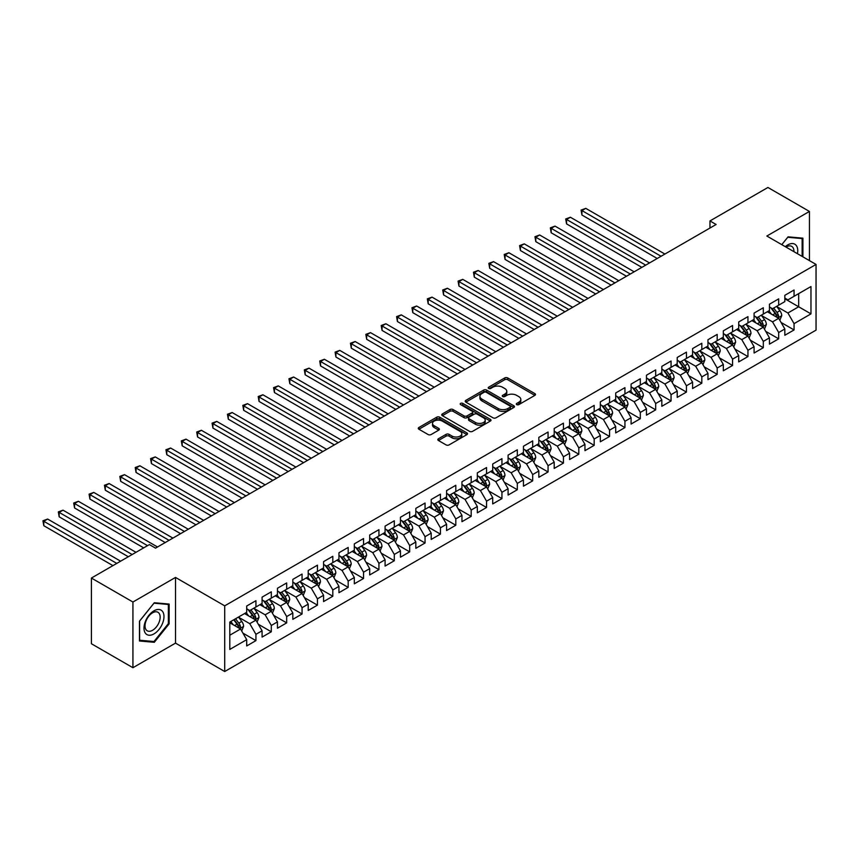 <?xml version="1.0" encoding="UTF-8"?>
<svg xmlns="http://www.w3.org/2000/svg" width="859" height="859" viewBox="0 0 859 859"><rect width="100%" height="100%" fill="white"/><g stroke="black" fill="none" stroke-linecap="round" stroke-linejoin="round"><path stroke-width="1.29" d="M516.731 404.621A1.493 0.859 0 0 0 518.847 404.621L534.889 395.365A2.137 1.235 0 0 0 535.511 394.496A2.137 1.235 0 0 0 534.889 393.626L507.723 377.939A2.137 1.235 0 0 0 504.705 377.939L488.664 387.194A1.493 0.859 0 0 0 488.223 387.806A1.493 0.859 0 0 0 488.664 388.418A1.493 0.859 0 0 0 490.779 388.418L492.851 387.226A6.829 3.941 0 0 1 502.515 387.226L504.781 388.526A6.829 3.941 0 0 1 506.778 391.317A6.829 3.941 0 0 1 504.781 394.109L502.698 395.301A1.493 0.859 0 0 0 502.268 395.913A1.493 0.859 0 0 0 502.698 396.525A1.493 0.859 0 0 0 504.813 396.525L506.885 395.323A6.829 3.941 0 0 1 516.549 395.323L518.815 396.633A6.829 3.941 0 0 1 520.812 399.424A6.829 3.941 0 0 1 518.815 402.205L516.731 403.408A1.493 0.859 0 0 0 516.302 404.02A1.493 0.859 0 0 0 516.731 404.621L516.731 403.408M438.444 438.756A2.137 1.235 0 0 0 437.822 439.636A2.137 1.235 0 0 0 438.444 440.506L446.068 444.898A2.137 1.235 0 0 0 449.085 444.898L466.899 434.622A2.137 1.235 0 0 0 467.521 433.752A2.137 1.235 0 0 0 466.899 432.882L439.733 417.195A2.137 1.235 0 0 0 436.716 417.195L418.902 427.481A2.137 1.235 0 0 0 418.279 428.351A2.137 1.235 0 0 0 418.902 429.221L428.104 434.536A2.137 1.235 0 0 0 431.132 434.536L438.745 430.134A2.137 1.235 0 0 0 439.378 429.264A2.137 1.235 0 0 0 438.745 428.394L434.182 425.753A5.712 3.296 0 0 1 432.507 423.423A5.712 3.296 0 0 1 436.039 420.384A5.712 3.296 0 0 1 442.256 421.093L460.145 431.422A5.712 3.296 0 0 1 461.809 433.752A5.712 3.296 0 0 1 458.287 436.791A5.712 3.296 0 0 1 452.07 436.082L449.085 434.364A2.137 1.235 0 0 0 446.068 434.364L438.444 438.756L438.444 440.506L446.068 436.136L446.068 434.364M132.93 602.019L132.93 667.711L175.515 643.123L175.515 577.431L132.93 602.019L91.408 578.053L149.38 544.585L155.533 548.139L716.105 224.489L709.964 220.935L709.964 228.043M175.515 577.431L224.714 605.842L816.05 264.432L816.05 330.124L224.714 671.523L224.714 605.842M809.436 260.621L809.436 211.443L766.851 236.032L816.05 264.432M809.436 211.443L767.925 187.477L709.964 220.935M493.002 417.807A2.137 1.235 0 0 0 496.019 417.807L513.832 407.52A2.137 1.235 0 0 0 514.455 406.651A2.137 1.235 0 0 0 513.832 405.781L486.666 390.093A2.137 1.235 0 0 0 483.649 390.093L465.836 400.38A2.137 1.235 0 0 0 465.213 401.25A2.137 1.235 0 0 0 465.836 402.119L493.002 417.807M461.229 404.943A1.493 0.859 0 0 1 462.743 405.158L462.743 403.386L490.36 419.332A2.137 1.235 0 0 1 490.994 420.201A2.137 1.235 0 0 1 490.36 421.071L472.557 431.358A2.137 1.235 0 0 1 469.54 431.358L442.374 415.67L442.374 413.931A2.137 1.235 0 0 0 441.751 414.8A2.137 1.235 0 0 0 442.374 415.67M442.374 413.931L449.998 409.528A2.137 1.235 0 0 1 453.015 409.528L464.032 415.885A2.137 1.235 0 0 0 467.049 415.885L472.106 412.964A2.137 1.235 0 0 0 472.729 412.095A2.137 1.235 0 0 0 472.106 411.225L460.628 404.6A1.493 0.859 0 0 1 460.199 403.998A1.493 0.859 0 0 1 461.122 403.193A1.493 0.859 0 0 1 462.743 403.386M784.836 298.792L798.677 306.781L798.677 293.638L810.971 286.541L794.06 296.301L794.06 289.998L784.836 295.324L784.836 301.627L778.683 305.181L778.683 298.878L769.46 304.204L769.46 310.507L763.318 314.061L763.318 307.758L754.084 313.084L754.084 319.387L747.942 322.93L747.942 316.627L738.708 321.953L738.708 328.256L732.566 331.81L732.566 325.507L723.332 330.833L723.332 337.136L717.19 340.69L717.19 334.387L707.966 339.713L707.966 346.016L701.814 349.559L701.814 343.256L692.59 348.582L692.59 354.885L686.438 358.439L686.438 352.136L677.214 357.462L677.214 363.765L671.062 367.319L671.062 361.016L661.838 366.342L661.838 372.645L655.685 376.199L655.685 369.896L646.462 375.222L646.462 381.525L640.309 385.068L640.309 378.765L631.086 384.091L631.086 390.394L624.933 393.948L624.933 387.645L615.71 392.971L615.71 399.274L609.557 402.828L609.557 396.525L600.334 401.851L600.334 408.154L594.181 411.697L594.181 405.394L584.958 410.72L584.958 417.023L578.805 420.577L578.805 414.274L569.581 419.6L569.581 425.903L563.429 429.457L563.429 423.154L554.205 428.48L554.205 434.783L548.063 438.337L548.063 432.034L538.829 437.36L538.829 443.663L532.687 447.206L532.687 440.903L523.453 446.229L523.453 452.532L517.311 456.086L517.311 449.783L508.088 455.109L508.088 461.412L501.935 464.966L501.935 458.663L492.712 463.989L492.712 470.292L486.559 473.835L486.559 467.532L477.336 472.858L477.336 479.161L471.183 482.715L471.183 476.412L461.959 481.738L461.959 488.041L455.807 491.595L455.807 485.292L446.583 490.618L446.583 496.921L440.431 500.475L440.431 494.172L431.207 499.498L431.207 505.801L425.055 509.344L425.055 503.041L415.831 508.367L415.831 514.67L409.679 518.224L409.679 511.921L400.455 517.247L400.455 523.55L394.302 527.104L394.302 520.801L385.079 526.127L385.079 532.43L378.926 535.973L378.926 529.67L369.703 534.996L369.703 541.299L363.55 544.853L363.55 538.55L354.327 543.876L354.327 550.179L348.185 553.733L348.185 547.43L338.951 552.756L338.951 559.059L332.809 562.613L332.809 556.31L323.575 561.636L323.575 567.939L317.433 571.482L317.433 565.179L308.209 570.505L308.209 576.808L302.057 580.362L302.057 574.059L292.833 579.385L292.833 585.688L286.681 589.242L286.681 582.939L277.457 588.265L277.457 594.568L271.304 598.111L271.304 591.808L262.081 597.134L262.081 603.437L255.928 606.991L255.928 600.688L246.705 606.014L246.705 612.317L229.793 622.088L229.793 649.425L246.705 639.654L240.552 629.003L229.793 622.796M810.971 286.541L810.971 313.879L794.06 323.639L787.918 312.987L776.761 306.556M781.067 322.447L794.06 329.942L794.06 323.639M794.06 329.942L784.836 335.268L784.836 328.965L778.683 332.519L772.542 321.867L761.385 315.436M765.691 331.327L778.683 338.822L778.683 332.519M778.683 338.822L769.46 344.148L769.46 337.845L763.318 341.399L757.166 330.747L746.02 324.305M750.326 340.196L763.318 347.702L763.318 341.399M763.318 347.702L754.084 353.028L754.084 346.725L747.942 350.279L741.789 339.627L730.644 333.185M734.95 349.076L747.942 356.582L747.942 350.279M747.942 356.582L738.708 361.907L738.708 355.605L732.566 359.148L726.413 348.496L715.268 342.065M719.574 357.956L732.566 365.451L732.566 359.148M732.566 365.451L723.332 370.777L723.332 364.474L717.19 368.028L711.037 357.376L699.892 350.944M704.197 366.825L717.19 374.331L717.19 368.028M717.19 374.331L707.966 379.657L707.966 373.354L701.814 376.908L695.661 366.256L684.516 359.814M688.821 375.705L701.814 383.211L701.814 376.908M701.814 383.211L692.59 388.536L692.59 382.234L686.438 385.777L680.285 375.125L669.14 368.694M673.445 384.585L686.438 392.08L686.438 385.777M686.438 392.08L677.214 397.406L677.214 391.103L671.062 394.657L664.909 384.005L653.763 377.573M658.069 393.465L671.062 400.96L671.062 394.657M671.062 400.96L661.838 406.286L661.838 399.983L655.685 403.537L649.533 392.885L638.387 386.443M642.693 402.334L655.685 409.84L655.685 403.537M655.685 409.84L646.462 415.165L646.462 408.863L640.309 412.417L634.157 401.765L623.011 395.323M627.317 411.214L640.309 418.72L640.309 412.417M640.309 418.72L631.086 424.045L631.086 417.742L624.933 421.286L618.781 410.634L607.635 404.202M611.941 420.094L624.933 427.589L624.933 421.286M624.933 427.589L615.71 432.915L615.71 426.612L609.557 430.166L603.405 419.514L592.259 413.082M596.565 428.963L609.557 436.469L609.557 430.166M609.557 436.469L600.334 441.794L600.334 435.492L594.181 439.046L588.039 428.394L576.883 421.952M581.189 437.843L594.181 445.349L594.181 439.046M594.181 445.349L584.958 450.674L584.958 444.371L578.805 447.915L572.663 437.263L561.507 430.831M565.813 446.723L578.805 454.218L578.805 447.915M578.805 454.218L569.581 459.544L569.581 453.241L563.429 456.795L557.287 446.143L546.141 439.711M550.447 455.603L563.429 463.098L563.429 456.795M563.429 463.098L554.205 468.423L554.205 462.121L548.063 465.675L541.911 455.023L530.765 448.581M535.071 464.472L548.063 471.978L548.063 465.675M548.063 471.978L538.829 477.303L538.829 471L532.687 474.555L526.535 463.903L515.389 457.46M519.695 473.352L532.687 480.857L532.687 474.555M532.687 480.857L523.453 486.183L523.453 479.88L517.311 483.424L511.159 472.772L500.013 466.34M504.319 482.232L517.311 489.727L517.311 483.424M517.311 489.727L508.088 495.052L508.088 488.75L501.935 492.304L495.783 481.652L484.637 475.22M488.943 491.101L501.935 498.607L501.935 492.304M501.935 498.607L492.712 503.932L492.712 497.629L486.559 501.184L480.406 490.532L469.261 484.089M473.567 499.981L486.559 507.486L486.559 501.184M486.559 507.486L477.336 512.812L477.336 506.509L471.183 510.053L465.03 499.401L453.885 492.969M458.191 508.861L471.183 516.356L471.183 510.053M471.183 516.356L461.959 521.681L461.959 515.379L455.807 518.933L449.654 508.281L438.509 501.849M442.814 517.741L455.807 525.236L455.807 518.933M455.807 525.236L446.583 530.561L446.583 524.258L440.431 527.813L434.278 517.161L423.133 510.718M427.438 526.61L440.431 534.115L440.431 527.813M440.431 534.115L431.207 539.441L431.207 533.138L425.055 536.692L418.902 526.041L407.757 519.598M412.062 535.49L425.055 542.995L425.055 536.692M425.055 542.995L415.831 548.321L415.831 542.018L409.679 545.562L403.526 534.91L392.38 528.478M396.686 544.37L409.679 551.865L409.679 545.562M409.679 551.865L400.455 557.19L400.455 550.887L394.302 554.442L388.161 543.79L377.004 537.358M381.31 553.239L394.302 560.744L394.302 554.442M394.302 560.744L385.079 566.07L385.079 559.767L378.926 563.321L372.785 552.67L361.628 546.227M365.934 562.119L378.926 569.624L378.926 563.321M378.926 569.624L369.703 574.95L369.703 568.647L363.55 572.191L357.408 561.539L346.263 555.107M350.569 570.999L363.55 578.494L363.55 572.191M363.55 578.494L354.327 583.819L354.327 577.516L348.185 581.071L342.032 570.419L330.887 563.987M335.193 579.879L348.185 587.373L348.185 581.071M348.185 587.373L338.951 592.699L338.951 586.396L332.809 589.95L326.656 579.299L315.511 572.856M319.816 588.748L332.809 596.253L332.809 589.95M332.809 596.253L323.575 601.579L323.575 595.276L317.433 598.83L311.28 588.179L300.135 581.736M304.44 597.628L317.433 605.133L317.433 598.83M317.433 605.133L308.209 610.459L308.209 604.156L302.057 607.7L295.904 597.048L284.758 590.616M289.064 606.508L302.057 614.002L302.057 607.7M302.057 614.002L292.833 619.328L292.833 613.025L286.681 616.579L280.528 605.928L269.382 599.496M273.688 615.377L286.681 622.882L286.681 616.579M286.681 622.882L277.457 628.208L277.457 621.905L271.304 625.459L265.152 614.808L254.006 608.365M258.312 624.257L271.304 631.762L271.304 625.459M271.304 631.762L262.081 637.088L262.081 630.785L255.928 634.329L249.776 623.677L238.63 617.245M242.936 633.137L255.928 640.631L255.928 634.329M255.928 640.631L246.705 645.957L246.705 639.654M246.705 608.763L249.776 610.545L255.928 606.991M229.793 635.22L240.552 629.003M262.081 599.893L265.152 601.665L271.304 598.111M249.776 623.677L255.928 620.134L244.547 613.562M262.081 630.785L255.928 620.134M277.457 591.013L280.528 592.785L286.681 589.242M265.152 614.808L271.304 611.254L259.923 604.682M277.457 621.905L271.304 611.254M292.833 582.134L295.904 583.916L302.057 580.362M280.528 605.928L286.681 602.374L275.299 595.802M292.833 613.025L286.681 602.374M308.209 573.264L311.28 575.036L317.433 571.482M295.904 597.048L302.057 593.505L290.675 586.933M308.209 604.156L302.057 593.505M323.575 564.384L326.656 566.156L332.809 562.613M311.28 588.179L317.433 584.625L306.051 578.053M323.575 595.276L317.433 584.625M338.951 555.505L342.032 557.287L348.185 553.733M326.656 579.299L332.809 575.745L321.427 569.173M338.951 586.396L332.809 575.745M354.327 546.625L357.408 548.407L363.55 544.853M342.032 570.419L348.185 566.865L336.803 560.304M354.327 577.516L348.185 566.865M369.703 537.755L372.785 539.527L378.926 535.973M357.408 561.539L363.55 557.996L352.179 551.424M369.703 568.647L363.55 557.996M385.079 528.876L388.161 530.647L394.302 527.104M372.785 552.67L378.926 549.116L367.555 542.544M385.079 559.767L378.926 549.116M400.455 519.996L403.526 521.778L409.679 518.224M388.161 543.79L394.302 540.236L382.931 533.664M400.455 550.887L394.302 540.236M415.831 511.126L418.902 512.898L425.055 509.344M403.526 534.91L409.679 531.367L398.308 524.795M415.831 542.018L409.679 531.367M431.207 502.247L434.278 504.018L440.431 500.475M418.902 526.041L425.055 522.487L413.684 515.915M431.207 533.138L425.055 522.487M446.583 493.367L449.654 495.149L455.807 491.595M434.278 517.161L440.431 513.607L429.049 507.035M446.583 524.258L440.431 513.607M461.959 484.487L465.03 486.269L471.183 482.715M449.654 508.281L455.807 504.727L444.425 498.166M461.959 515.379L455.807 504.727M477.336 475.618L480.406 477.389L486.559 473.835M465.03 499.401L471.183 495.858L459.801 489.286M477.336 506.509L471.183 495.858M492.712 466.738L495.783 468.509L501.935 464.966M480.406 490.532L486.559 486.978L475.177 480.406M492.712 497.629L486.559 486.978M508.088 457.858L511.159 459.64L517.311 456.086M495.783 481.652L501.935 478.098L490.553 471.527M508.088 488.75L501.935 478.098M523.453 448.989L526.535 450.76L532.687 447.206M511.159 472.772L517.311 469.229L505.93 462.657M523.453 479.88L517.311 469.229M538.829 440.109L541.911 441.88L548.063 438.337M526.535 463.903L532.687 460.349L521.306 453.777M538.829 471L532.687 460.349M554.205 431.229L557.287 433.011L563.429 429.457M541.911 455.023L548.063 451.469L536.682 444.898M554.205 462.121L548.063 451.469M569.581 422.349L572.663 424.131L578.805 420.577M557.287 446.143L563.429 442.589L552.058 436.028M569.581 453.241L563.429 442.589M584.958 413.48L588.039 415.251L594.181 411.697M572.663 437.263L578.805 433.72L567.434 427.148M584.958 444.371L578.805 433.72M600.334 404.6L603.405 406.371L609.557 402.828M588.039 428.394L594.181 424.84L582.81 418.269M600.334 435.492L594.181 424.84M615.71 395.72L618.781 397.502L624.933 393.948M603.405 419.514L609.557 415.96L598.186 409.389M615.71 426.612L609.557 415.96M631.086 386.851L634.157 388.622L640.309 385.068M618.781 410.634L624.933 407.091L613.562 400.519M631.086 417.742L624.933 407.091M646.462 377.971L649.533 379.742L655.685 376.199M634.157 401.765L640.309 398.211L628.928 391.64M646.462 408.863L640.309 398.211M661.838 369.091L664.909 370.873L671.062 367.319M649.533 392.885L655.685 389.331L644.304 382.76M661.838 399.983L655.685 389.331M677.214 360.211L680.285 361.993L686.438 358.439M664.909 384.005L671.062 380.451L659.68 373.89M677.214 391.103L671.062 380.451M692.59 351.342L695.661 353.113L701.814 349.559M680.285 375.125L686.438 371.582L675.056 365.011M692.59 382.234L686.438 371.582M707.966 342.462L711.037 344.234L717.19 340.69M695.661 366.256L701.814 362.702L690.432 356.131M707.966 373.354L701.814 362.702M723.332 333.582L726.413 335.364L732.566 331.81M711.037 357.376L717.19 353.822L705.808 347.251M723.332 364.474L717.19 353.822M738.708 324.713L741.789 326.484L747.942 322.93M726.413 348.496L732.566 344.953L721.184 338.382M738.708 355.605L732.566 344.953M754.084 315.833L757.166 317.605L763.318 314.061M741.789 339.627L747.942 336.073L736.56 329.502M754.084 346.725L747.942 336.073M769.46 306.953L772.542 308.735L778.683 305.181M757.166 330.747L763.318 327.193L751.936 320.622M769.46 337.845L763.318 327.193M784.836 298.073L787.918 299.855L794.06 296.301M772.542 321.867L778.683 318.313L767.312 311.753M784.836 328.965L778.683 318.313M91.408 578.053L91.408 643.745L132.93 667.711M175.515 643.123L224.714 671.523M787.918 312.987L798.677 306.781L810.971 313.879M802.907 256.841L802.907 238.168L788.068 236.837L781.787 244.654L787.757 237.277L802.134 238.566L802.134 256.401M169.137 623.849L169.137 604.07L154.298 602.739L139.459 621.197L139.459 640.986L154.298 642.307L169.137 623.849L168.364 623.409M517.333 404.836L518.815 403.988A6.829 3.941 0 0 0 520.812 401.196L520.812 399.424M506.778 391.317L506.778 393.089A6.829 3.941 0 0 1 504.781 395.881L503.299 396.729M534.856 395.387L507.723 379.721A2.137 1.235 0 0 0 504.705 379.721L489.265 388.633M513.8 407.542L486.666 391.876A2.137 1.235 0 0 0 483.649 391.876L465.868 402.141L465.836 400.38M510.063 407.263A1.493 0.859 0 0 0 510.493 406.651A1.493 0.859 0 0 0 510.063 406.039L486.215 392.273A1.493 0.859 0 0 0 484.1 392.273L481.91 393.54A6.829 3.941 0 0 0 479.913 396.321A6.829 3.941 0 0 0 481.91 399.113L498.209 408.53A6.829 3.941 0 0 0 507.873 408.53L510.063 407.263L510.063 409.034A1.493 0.859 0 0 0 510.493 408.422L510.493 406.651M479.913 396.321L479.913 398.104A6.829 3.941 0 0 0 481.91 400.895L481.91 399.113M510.063 409.034L507.873 410.301A6.829 3.941 0 0 1 498.209 410.301L481.91 400.895M442.396 415.681L449.998 411.3L449.998 409.528M472.729 412.095L472.729 413.877A2.137 1.235 0 0 1 472.106 414.747L467.049 417.667A2.137 1.235 0 0 1 464.032 417.667L453.015 411.3A2.137 1.235 0 0 0 449.998 411.3M462.743 405.158L490.339 421.093M475.457 422.488A5.712 3.296 0 0 0 481.684 423.197A5.712 3.296 0 0 0 485.206 420.158A5.712 3.296 0 0 0 483.531 417.828L477.228 414.188A2.137 1.235 0 0 0 474.211 414.188L469.164 417.109A2.137 1.235 0 0 0 468.531 417.979A2.137 1.235 0 0 0 469.164 418.848L475.457 422.488L475.457 424.26A5.712 3.296 0 0 0 481.684 424.98A5.712 3.296 0 0 0 485.206 421.93L485.206 420.158M468.531 417.979L468.531 419.75A2.137 1.235 0 0 0 469.164 420.631L469.164 418.848M475.457 424.26L469.164 420.631M461.809 433.752L461.809 435.524A5.712 3.296 0 0 1 458.287 438.573A5.712 3.296 0 0 1 452.07 437.854L449.085 436.136A2.137 1.235 0 0 0 446.068 436.136M432.507 423.423L432.507 425.205A5.712 3.296 0 0 0 434.182 427.535L434.182 425.753M438.745 428.394L438.745 430.134L434.182 427.535M466.867 434.633L439.733 418.967A2.137 1.235 0 0 0 436.716 418.967L418.934 429.232L418.902 427.481M152.73 641.405L154.298 642.307M779.822 320.289L781.733 315.64A5.766 3.329 -120 0 0 779.897 310.733L776.622 306.373M771.425 314.126L768.934 310.808M664.909 254.049L585.774 208.361L581.93 210.584L581.93 215.018L657.221 258.484M777.599 317.69L778.619 315.887A5.766 3.329 -120 0 0 776.976 312.418L773.701 308.059M771.844 308.327L775.87 313.718A2.931 1.697 60 0 1 776.407 314.609L778.619 315.887M770.824 307.747L775.129 313.481A5.766 3.329 60 0 1 776.772 316.95L776.89 317.282M581.93 215.018L581.081 210.09L661.065 256.272M581.081 210.09L585.774 208.361M764.446 329.169L766.357 324.509A5.766 3.329 -120 0 0 764.521 319.602L761.257 315.242M756.049 322.995L753.568 319.688M649.533 262.929L570.397 217.241L566.553 219.453L566.553 223.898L641.845 267.364M762.223 326.57L763.243 324.756A5.766 3.329 -120 0 0 761.6 321.298L758.325 316.928M756.468 317.207L760.505 322.587A2.931 1.697 60 0 1 761.031 323.478L763.243 324.756M755.448 316.617L759.753 322.361A5.766 3.329 60 0 1 761.396 325.829L761.514 326.162M566.553 223.898L565.705 218.97L645.689 265.141M565.705 218.97L570.397 217.241M749.08 338.038L750.981 333.389A5.766 3.329 -120 0 0 749.145 328.482L745.88 324.122M740.673 331.875L738.192 328.557M634.157 271.798L555.021 226.11L551.177 228.333L551.177 232.768L626.469 276.244M746.847 335.439L747.867 333.636A5.766 3.329 -120 0 0 746.224 330.167L742.96 325.808M741.092 326.087L745.129 331.467A2.931 1.697 60 0 1 745.655 332.358L747.867 333.636M740.082 325.497L744.377 331.23A5.766 3.329 60 0 1 746.02 334.699L746.138 335.031M551.177 232.768L550.329 227.85L630.313 274.021M550.329 227.85L555.021 226.11M797.442 253.695A14.131 8.16 120 0 0 796.411 245.674A14.131 8.16 120 0 0 785.298 246.683M793.92 251.655A10.705 6.174 120 0 0 792.911 247.489A10.705 6.174 120 0 0 791.708 246.372A10.705 6.174 120 0 0 786.028 247.102M801.179 238.007L802.134 238.566M145.332 633.115A14.131 8.16 120 0 0 158.99 629.454A14.131 8.16 120 0 0 162.641 611.587A14.131 8.16 120 0 0 148.994 615.237A14.131 8.16 120 0 0 145.332 633.115M146.041 629.69A10.705 6.174 120 0 0 147.243 630.807A10.705 6.174 120 0 0 157.197 625.814A10.705 6.174 120 0 0 159.14 613.39A10.705 6.174 120 0 0 157.938 612.274A10.705 6.174 120 0 0 147.984 617.267A10.705 6.174 120 0 0 146.041 629.69M153.986 603.179L168.364 604.468L168.364 623.634L153.986 641.512L139.62 640.234L139.62 621.068L153.986 603.179M167.408 603.92L168.364 604.468M733.704 346.918L735.605 342.269A5.766 3.329 -120 0 0 733.769 337.362L730.504 333.002M725.297 340.755L722.816 337.437M618.781 280.678L539.645 234.99L535.801 237.213L535.801 241.647L611.093 285.113M731.481 344.319L732.491 342.516A5.766 3.329 -120 0 0 730.848 339.047L727.584 334.688M725.715 334.956L729.753 340.347A2.931 1.697 60 0 1 730.279 341.238L732.491 342.516M724.706 334.376L729.001 340.11A5.766 3.329 60 0 1 730.655 343.579L730.762 343.911M535.801 241.647L534.964 236.719L614.937 282.901M534.964 236.719L539.645 234.99M718.328 355.798L720.229 351.148A5.766 3.329 -120 0 0 718.392 346.241L715.128 341.882M709.921 349.634L707.44 346.317M603.405 289.558L524.269 243.87L520.425 246.082L520.425 250.527L595.716 293.993M716.105 353.199L717.115 351.385A5.766 3.329 -120 0 0 715.472 347.927L712.208 343.568M710.339 343.836L714.377 349.216A2.931 1.697 60 0 1 714.903 350.118L717.115 351.385M709.33 343.246L713.625 348.99A5.766 3.329 60 0 1 715.279 352.458L715.397 352.791M520.425 250.527L519.588 245.599L599.561 291.781M519.588 245.599L524.269 243.87M702.952 364.678L704.852 360.018A5.766 3.329 -120 0 0 703.016 355.111L699.752 350.751M694.544 358.504L692.064 355.197M588.039 298.438L508.893 252.739L505.049 254.962L505.049 259.407L580.351 302.873M700.729 362.079L701.749 360.265A5.766 3.329 -120 0 0 700.096 356.796L696.832 352.437M694.963 352.716L699.001 358.096A2.931 1.697 60 0 1 699.537 358.987L701.749 360.265M693.954 352.126L698.249 357.87A5.766 3.329 60 0 1 699.902 361.328L700.021 361.66M505.049 259.407L504.212 254.479L584.195 300.65M504.212 254.479L508.893 252.739M687.576 373.547L689.476 368.898A5.766 3.329 -120 0 0 687.64 363.991L684.376 359.631M679.168 367.384L676.688 364.066M572.663 307.307L493.528 261.619L489.684 263.842L489.684 268.276L564.975 311.753M685.353 370.948L686.373 369.145A5.766 3.329 -120 0 0 684.72 365.676L681.455 361.317M679.587 361.585L683.624 366.976A2.931 1.697 60 0 1 684.161 367.867L686.373 369.145M678.578 361.005L682.873 366.739A5.766 3.329 60 0 1 684.526 370.208L684.644 370.54M489.684 268.276L488.835 263.348L568.819 309.53M488.835 263.348L493.528 261.619M672.2 382.427L674.1 377.777A5.766 3.329 -120 0 0 672.264 372.87L669 368.511M663.792 376.263L661.312 372.946M557.287 316.187L478.152 270.499L474.308 272.722L474.308 277.156L549.599 320.622M669.977 379.828L670.997 378.024A5.766 3.329 -120 0 0 669.344 374.556L666.079 370.197M664.211 370.465L668.248 375.855A2.931 1.697 60 0 1 668.785 376.747L670.997 378.024M663.202 369.885L667.497 375.619A5.766 3.329 60 0 1 669.15 379.087L669.268 379.42M474.308 277.156L473.459 272.228L553.443 318.41M473.459 272.228L478.152 270.499M656.824 391.307L658.724 386.647A5.766 3.329 -120 0 0 656.888 381.74L653.624 377.38M648.416 385.133L645.936 381.826M541.911 325.067L462.776 279.379L458.931 281.591L458.931 286.036L534.223 329.502M654.601 388.708L655.621 386.894A5.766 3.329 -120 0 0 653.967 383.436L650.703 379.066M648.835 379.345L652.872 384.725A2.931 1.697 60 0 1 653.409 385.616L655.621 386.894M647.826 378.755L652.121 384.499A5.766 3.329 60 0 1 653.774 387.967L653.892 388.3M458.931 286.036L458.083 281.108L538.067 327.279M458.083 281.108L462.776 279.379M641.448 400.176L643.359 395.527A5.766 3.329 -120 0 0 641.512 390.62L638.248 386.26M633.04 394.013L630.56 390.695M526.535 333.936L447.399 288.248L443.555 290.471L443.555 294.905L518.847 338.382M639.225 397.577L640.245 395.774A5.766 3.329 -120 0 0 638.591 392.305L635.327 387.946M633.459 388.225L637.496 393.605A2.931 1.697 60 0 1 638.033 394.496L640.245 395.774M632.449 387.634L636.744 393.368A5.766 3.329 60 0 1 638.398 396.837L638.516 397.169M443.555 294.905L442.707 289.988L522.691 336.159M442.707 289.988L447.399 288.248M626.071 409.056L627.983 404.406A5.766 3.329 -120 0 0 626.136 399.499L622.872 395.14M617.664 402.892L615.184 399.575M511.159 342.816L432.023 297.128L428.179 299.351L428.179 303.785L503.471 347.251M623.849 406.457L624.869 404.653A5.766 3.329 -120 0 0 623.215 401.185L619.951 396.826M618.093 397.094L622.12 402.484A2.931 1.697 60 0 1 622.657 403.376L624.869 404.653M617.073 396.514L621.368 402.248A5.766 3.329 60 0 1 623.022 405.716L623.14 406.049M428.179 303.785L427.331 298.857L507.315 345.039M427.331 298.857L432.023 297.128M610.695 417.936L612.607 413.286A5.766 3.329 -120 0 0 610.76 408.379L607.496 404.02M602.299 411.772L599.807 408.454M495.783 351.696L416.647 306.008L412.803 308.22L412.803 312.665L488.095 356.131M608.473 415.337L609.493 413.523A5.766 3.329 -120 0 0 607.839 410.065L604.575 405.706M602.717 405.974L606.744 411.354A2.931 1.697 60 0 1 607.281 412.245L609.493 413.523M601.697 405.384L606.003 411.128A5.766 3.329 60 0 1 607.646 414.596L607.764 414.929M412.803 312.665L411.955 307.737L491.939 353.919M411.955 307.737L416.647 306.008M595.319 426.816L597.23 422.156A5.766 3.329 -120 0 0 595.394 417.249L592.119 412.889M586.922 420.642L584.431 417.334M480.406 360.576L401.271 314.877L397.427 317.1L397.427 321.545L472.718 365.011M593.097 424.217L594.117 422.403A5.766 3.329 -120 0 0 592.463 418.934L589.199 414.575M587.341 414.854L591.368 420.234A2.931 1.697 60 0 1 591.905 421.125L594.117 422.403M586.321 414.263L590.627 420.008A5.766 3.329 60 0 1 592.27 423.466L592.388 423.798M397.427 321.545L396.579 316.617L476.562 362.788M396.579 316.617L401.271 314.877M579.943 435.685L581.854 431.035A5.766 3.329 -120 0 0 580.018 426.128L576.743 421.769M571.546 429.521L569.055 426.204M465.03 369.445L385.895 323.757L382.051 325.98L382.051 330.414L457.342 373.89M577.72 433.086L578.741 431.282A5.766 3.329 -120 0 0 577.098 427.814L573.823 423.455M571.965 423.723L575.992 429.113A2.931 1.697 60 0 1 576.529 430.005L578.741 431.282M570.945 423.143L575.251 428.877A5.766 3.329 60 0 1 576.894 432.345L577.012 432.678M382.051 330.414L381.203 325.486L461.186 371.668M381.203 325.486L385.895 323.757M564.567 444.565L566.478 439.915A5.766 3.329 -120 0 0 564.642 435.008L561.378 430.649M556.17 438.401L553.69 435.083M449.654 378.325L370.519 332.637L366.675 334.86L366.675 339.294L441.966 382.76M562.344 441.966L563.364 440.162A5.766 3.329 -120 0 0 561.722 436.694L558.447 432.335M556.589 432.603L560.626 437.993A2.931 1.697 60 0 1 561.152 438.885L563.364 440.162M555.569 432.023L559.875 437.757A5.766 3.329 60 0 1 561.518 441.225L561.636 441.558M366.675 339.294L365.827 334.366L445.81 380.548M365.827 334.366L370.519 332.637M549.202 453.445L551.102 448.785A5.766 3.329 -120 0 0 549.266 443.878L546.002 439.518M540.794 447.271L538.314 443.963M434.278 387.205L355.143 341.517L351.299 343.729L351.299 348.174L426.59 391.64M546.968 450.846L547.988 449.032A5.766 3.329 -120 0 0 546.345 445.574L543.081 441.204M541.213 441.483L545.25 446.863A2.931 1.697 60 0 1 545.776 447.754L547.988 449.032M540.204 440.892L544.499 446.637A5.766 3.329 60 0 1 546.141 450.105L546.26 450.438M351.299 348.174L350.451 343.246L430.434 389.417M350.451 343.246L355.143 341.517M533.826 462.314L535.726 457.664A5.766 3.329 -120 0 0 533.89 452.757L530.626 448.398M525.418 456.15L522.938 452.833M418.902 396.074L339.767 350.386L335.923 352.609L335.923 357.043L411.214 400.519M531.603 459.715L532.612 457.911A5.766 3.329 -120 0 0 530.969 454.443L527.705 450.084M525.837 450.352L529.874 455.742A2.931 1.697 60 0 1 530.4 456.634L532.612 457.911M524.828 449.772L529.123 455.506A5.766 3.329 60 0 1 530.776 458.974L530.883 459.307M335.923 357.043L335.085 352.126L415.058 398.297M335.085 352.126L339.767 350.386M518.449 471.194L520.35 466.544A5.766 3.329 -120 0 0 518.514 461.637L515.25 457.278M510.042 465.03L507.562 461.712M403.526 404.954L324.391 359.266L320.547 361.489L320.547 365.923L395.838 409.389M516.227 468.595L517.236 466.791A5.766 3.329 -120 0 0 515.593 463.323L512.329 458.964M510.461 459.232L514.498 464.622A2.931 1.697 60 0 1 515.024 465.514L517.236 466.791M509.451 458.652L513.746 464.386A5.766 3.329 60 0 1 515.4 467.854L515.507 468.187M320.547 365.923L319.709 360.995L399.682 407.177M319.709 360.995L324.391 359.266M503.073 480.074L504.974 475.424A5.766 3.329 -120 0 0 503.138 470.517L499.874 466.158M494.666 473.91L492.186 470.592M388.161 413.834L309.015 368.146L305.17 370.358L305.17 374.803L380.473 418.269M500.851 477.475L501.871 475.661A5.766 3.329 -120 0 0 500.217 472.203L496.953 467.844M495.085 468.112L499.122 473.492A2.931 1.697 60 0 1 499.659 474.383L501.871 475.661M494.075 467.521L498.37 473.266A5.766 3.329 60 0 1 500.024 476.734L500.142 477.067M305.17 374.803L304.333 369.875L384.317 416.057M304.333 369.875L309.015 368.146M487.697 488.954L489.598 484.293A5.766 3.329 -120 0 0 487.762 479.386L484.497 475.027M479.29 482.779L476.809 479.472M372.785 422.714L293.649 377.015L289.805 379.238L289.805 383.683L365.096 427.148M485.475 486.355L486.495 484.54A5.766 3.329 -120 0 0 484.841 481.072L481.577 476.713M479.709 476.992L483.746 482.371A2.931 1.697 60 0 1 484.283 483.263L486.495 484.54M478.699 476.401L482.994 482.146A5.766 3.329 60 0 1 484.648 485.603L484.766 485.936M289.805 383.683L288.957 378.755L368.941 424.926M288.957 378.755L293.649 377.015M472.321 497.823L474.222 493.173A5.766 3.329 -120 0 0 472.386 488.266L469.121 483.907M463.914 491.659L461.433 488.341M357.408 431.583L278.273 385.895L274.429 388.118L274.429 392.552L349.72 436.028M470.098 495.224L471.119 493.42A5.766 3.329 -120 0 0 469.465 489.952L466.201 485.593M464.332 485.861L468.37 491.251A2.931 1.697 60 0 1 468.907 492.143L471.119 493.42M463.323 485.281L467.618 491.015A5.766 3.329 60 0 1 469.272 494.483L469.39 494.816M274.429 392.552L273.581 387.624L353.564 433.806M273.581 387.624L278.273 385.895M456.945 506.703L458.846 502.053A5.766 3.329 -120 0 0 457.009 497.146L453.745 492.787M448.538 500.539L446.057 497.221M342.032 440.463L262.897 394.775L259.053 396.998L259.053 401.432L334.344 444.898M454.722 504.104L455.742 502.3A5.766 3.329 -120 0 0 454.089 498.832L450.825 494.473M448.956 494.741L452.994 500.131A2.931 1.697 60 0 1 453.531 501.022L455.742 502.3M447.947 494.161L452.242 499.895A5.766 3.329 60 0 1 453.896 503.363L454.014 503.696M259.053 401.432L258.205 396.504L338.188 442.686M258.205 396.504L262.897 394.775M441.569 515.583L443.48 510.922A5.766 3.329 -120 0 0 441.633 506.015L438.369 501.656M433.161 509.408L430.681 506.101M326.656 449.343L247.521 403.655L243.677 405.867L243.677 410.312L318.968 453.777M439.346 512.984L440.366 511.169A5.766 3.329 -120 0 0 438.713 507.712L435.449 503.342M433.58 503.621L437.618 509A2.931 1.697 60 0 1 438.154 509.892L440.366 511.169M432.571 503.03L436.866 508.775A5.766 3.329 60 0 1 438.519 512.243L438.638 512.576M243.677 410.312L242.829 405.384L322.812 451.555M242.829 405.384L247.521 403.655M426.193 524.452L428.104 519.802A5.766 3.329 -120 0 0 426.257 514.895L422.993 510.536M417.785 518.288L415.305 514.971M311.28 458.212L232.145 412.524L228.301 414.747L228.301 419.181L303.592 462.657M423.97 521.853L424.99 520.049A5.766 3.329 -120 0 0 423.337 516.581L420.072 512.222M418.215 512.49L422.241 517.88A2.931 1.697 60 0 1 422.778 518.772L424.99 520.049M417.195 511.91L421.49 517.644A5.766 3.329 60 0 1 423.143 521.112L423.262 521.445M228.301 419.181L227.452 414.263L307.436 460.435M227.452 414.263L232.145 412.524M410.817 533.332L412.728 528.682A5.766 3.329 -120 0 0 410.881 523.775L407.617 519.416M402.42 527.168L399.929 523.85M295.904 467.092L216.769 421.404L212.925 423.627L212.925 428.061L288.216 471.527M408.594 530.733L409.614 528.929A5.766 3.329 -120 0 0 407.961 525.461L404.696 521.102M402.839 521.37L406.865 526.76A2.931 1.697 60 0 1 407.402 527.651L409.614 528.929M401.819 520.79L406.124 526.524A5.766 3.329 60 0 1 407.767 529.992L407.885 530.325M212.925 428.061L212.076 423.133L292.06 469.315M212.076 423.133L216.769 421.404M395.441 542.212L397.352 537.562A5.766 3.329 -120 0 0 395.516 532.655L392.241 528.296M387.044 536.048L384.553 532.73M280.528 475.972L201.393 430.284L197.549 432.496L197.549 436.941L272.84 480.406M393.218 539.613L394.238 537.798A5.766 3.329 -120 0 0 392.584 534.341L389.32 529.982M387.463 530.25L391.489 535.629A2.931 1.697 60 0 1 392.026 536.521L394.238 537.798M386.443 529.659L390.748 535.404A5.766 3.329 60 0 1 392.391 538.872L392.509 539.205M197.549 436.941L196.7 432.013L276.684 478.195M196.7 432.013L201.393 430.284M380.065 551.091L381.976 546.431A5.766 3.329 -120 0 0 380.14 541.524L376.865 537.165M371.668 544.917L369.177 541.61M265.152 484.852L186.016 439.153L182.172 441.376L182.172 445.821L257.464 489.286M377.842 548.493L378.862 546.678A5.766 3.329 -120 0 0 377.219 543.21L373.944 538.851M372.087 539.13L376.113 544.509A2.931 1.697 60 0 1 376.65 545.401L378.862 546.678M371.067 538.539L375.372 544.284A5.766 3.329 60 0 1 377.015 547.741L377.133 548.074M182.172 445.821L181.324 440.892L261.308 487.064M181.324 440.892L186.016 439.153M364.688 559.961L366.6 555.311A5.766 3.329 -120 0 0 364.764 550.404L361.489 546.045M356.292 553.797L353.811 550.479M249.776 493.721L170.64 448.033L166.796 450.256L166.796 454.69L242.088 498.166M362.466 557.362L363.486 555.558A5.766 3.329 -120 0 0 361.843 552.09L358.568 547.731M356.71 547.999L360.748 553.389A2.931 1.697 60 0 1 361.274 554.28L363.486 555.558M355.69 547.419L359.996 553.153A5.766 3.329 60 0 1 361.639 556.621L361.757 556.954M166.796 454.69L165.948 449.762L245.932 495.944M165.948 449.762L170.64 448.033M349.323 568.841L351.224 564.191A5.766 3.329 -120 0 0 349.388 559.284L346.123 554.925M340.916 562.677L338.435 559.359M234.4 502.601L155.264 456.913L151.42 459.136L151.42 463.57L226.712 507.035M347.09 566.242L348.11 564.438A5.766 3.329 -120 0 0 346.467 560.97L343.203 556.611M341.334 556.879L345.372 562.269A2.931 1.697 60 0 1 345.898 563.16L348.11 564.438M340.314 556.299L344.62 562.033A5.766 3.329 60 0 1 346.263 565.501L346.381 565.834M151.42 463.57L150.572 458.642L230.556 504.824M150.572 458.642L155.264 456.913M333.947 577.72L335.848 573.06A5.766 3.329 -120 0 0 334.011 568.153L330.747 563.794M325.54 571.546L323.059 568.239M219.024 511.481L139.888 465.793L136.044 468.005L136.044 472.45L211.335 515.915M331.724 575.122L332.734 573.307A5.766 3.329 -120 0 0 331.091 569.85L327.827 565.48M325.958 565.759L329.996 571.138A2.931 1.697 60 0 1 330.522 572.03L332.734 573.307M324.949 565.168L329.244 570.913A5.766 3.329 60 0 1 330.898 574.381L331.005 574.714M136.044 472.45L135.207 467.521L215.179 513.693M135.207 467.521L139.888 465.793M318.571 586.59L320.471 581.94A5.766 3.329 -120 0 0 318.635 577.033L315.371 572.674M310.163 580.426L307.683 577.108M203.647 520.35L124.512 474.662L120.668 476.885L120.668 481.319L195.959 524.795M316.348 583.991L317.358 582.187A5.766 3.329 -120 0 0 315.715 578.719L312.451 574.36M310.582 574.628L314.619 580.018A2.931 1.697 60 0 1 315.146 580.909L317.358 582.187M309.573 574.048L313.868 579.782A5.766 3.329 60 0 1 315.521 583.25L315.629 583.583M120.668 481.319L119.83 476.401L199.803 522.573M119.83 476.401L124.512 474.662M303.195 595.47L305.095 590.82A5.766 3.329 -120 0 0 303.259 585.913L299.995 581.554M294.787 589.306L292.307 585.988M188.271 529.23L109.136 483.542L105.292 485.764L105.292 490.199L180.594 533.664M300.972 592.871L301.992 591.067A5.766 3.329 -120 0 0 300.339 587.599L297.074 583.24M295.206 583.508L299.243 588.898A2.931 1.697 60 0 1 299.77 589.789L301.992 591.067M294.197 582.928L298.492 588.662A5.766 3.329 60 0 1 300.145 592.13L300.263 592.463M105.292 490.199L104.454 485.271L184.438 531.453M104.454 485.271L109.136 483.542M287.819 604.349L289.719 599.7A5.766 3.329 -120 0 0 287.883 594.793L284.619 590.434M279.411 598.186L276.931 594.868M172.906 538.11L93.771 492.422L89.927 494.634L89.927 499.079L165.218 542.544M285.596 601.751L286.616 599.936A5.766 3.329 -120 0 0 284.963 596.479L281.698 592.119M279.83 592.388L283.867 597.767A2.931 1.697 60 0 1 284.404 598.659L286.616 599.936M278.821 591.797L283.116 597.542A5.766 3.329 60 0 1 284.769 601.01L284.887 601.343M89.927 499.079L89.078 494.15L169.062 540.332M89.078 494.15L93.771 492.422M272.443 613.229L274.343 608.569A5.766 3.329 -120 0 0 272.507 603.662L269.243 599.303M264.035 607.055L261.555 603.748M157.53 546.99L78.394 501.291L74.55 503.514L74.55 507.959L143.689 547.87M270.22 610.631L271.24 608.816A5.766 3.329 -120 0 0 269.586 605.348L266.322 600.989M264.454 601.268L268.491 606.647A2.931 1.697 60 0 1 269.028 607.538L271.24 608.816M263.445 600.677L267.74 606.422A5.766 3.329 60 0 1 269.393 609.879L269.511 610.212M74.55 507.959L73.702 503.03L147.533 545.658M73.702 503.03L78.394 501.291M257.066 622.099L258.967 617.449A5.766 3.329 -120 0 0 257.131 612.542L253.867 608.183M248.659 615.935L246.179 612.617M136.001 552.316L63.018 510.171L59.174 512.394L59.174 516.828L128.313 556.75M254.844 619.5L255.864 617.696A5.766 3.329 -120 0 0 254.21 614.228L250.946 609.869M249.078 610.137L253.115 615.527A2.931 1.697 60 0 1 253.652 616.418L255.864 617.696M248.068 609.557L252.363 615.291A5.766 3.329 60 0 1 254.017 618.759L254.135 619.092M59.174 516.828L58.326 511.9L132.157 554.527M58.326 511.9L63.018 510.171M241.69 630.978L243.602 626.329A5.766 3.329 -120 0 0 241.755 621.422L238.491 617.063M233.283 624.815L230.803 621.497M120.625 561.185L47.642 519.051L43.798 521.273L43.798 525.708L112.937 565.63M239.468 628.38L240.488 626.576A5.766 3.329 -120 0 0 238.834 623.108L235.57 618.748M234.131 619.575L237.739 624.407A2.931 1.697 60 0 1 238.276 625.298L240.488 626.576M233.723 619.811L236.987 624.171A5.766 3.329 60 0 1 238.641 627.639L238.759 627.972M43.798 525.708L42.95 520.779L116.781 563.407M42.95 520.779L47.642 519.051M518.815 403.988L518.815 402.205M502.698 396.525L502.698 395.301M504.781 395.881L504.781 394.109M488.664 388.418L488.664 387.194M504.705 379.721L504.705 377.939M507.723 379.721L507.723 377.939M534.889 395.365L534.889 393.626M483.649 391.876L483.649 390.093M486.666 391.876L486.666 390.093M513.832 407.52L513.832 405.781M498.209 410.301L498.209 408.53M507.873 410.301L507.873 408.53M453.015 411.3L453.015 409.528M464.032 417.667L464.032 415.885M467.049 417.667L467.049 415.885M472.106 414.747L472.106 412.964M490.36 421.071L490.36 419.332M449.085 436.136L449.085 434.364M452.07 437.854L452.07 436.082M436.716 418.967L436.716 417.195M439.733 418.967L439.733 417.195M466.899 434.622L466.899 432.882M777.964 317.905L781.69 315.747M776.976 312.418L779.897 310.733M772.724 314.866L775.129 313.481M762.588 326.774L766.314 324.627M761.6 321.298L764.521 319.602M757.348 323.746L759.753 322.361M747.212 335.654L750.949 333.507M746.224 330.167L749.145 328.482M741.972 332.626L744.377 331.23M731.836 344.534L735.572 342.376M730.848 339.047L733.769 337.362M726.596 341.506L729.001 340.11M716.46 353.403L720.196 351.256M715.472 347.927L718.392 346.241M711.22 350.375L713.625 348.99M701.094 362.283L704.82 360.136M700.096 356.796L703.016 355.111M695.844 359.255L698.249 357.87M685.718 371.163L689.444 369.005M684.72 365.676L687.64 363.991M680.468 368.135L682.873 366.739M670.342 380.043L674.068 377.885M669.344 374.556L672.264 372.87M665.091 377.004L667.497 375.619M654.966 388.912L658.692 386.765M653.967 383.436L656.888 381.74M649.715 385.884L652.121 384.499M639.59 397.792L643.316 395.645M638.591 392.305L641.512 390.62M634.339 394.764L636.744 393.368M624.214 406.672L627.94 404.514M623.215 401.185L626.136 399.499M618.963 403.644L621.368 402.248M608.838 415.541L612.564 413.394M607.839 410.065L610.76 408.379M603.587 412.513L606.003 411.128M593.462 424.421L597.188 422.274M592.463 418.934L595.394 417.249M588.211 421.393L590.627 420.008M578.086 433.301L581.811 431.143M577.098 427.814L580.018 426.128M572.846 430.273L575.251 428.877M562.709 442.181L566.435 440.023M561.722 436.694L564.642 435.008M557.47 439.142L559.875 437.757M547.333 451.05L551.07 448.903M546.345 445.574L549.266 443.878M542.093 448.022L544.499 446.637M531.957 459.93L535.694 457.783M530.969 454.443L533.89 452.757M526.717 456.902L529.123 455.506M516.581 468.81L520.318 466.652M515.593 463.323L518.514 461.637M511.341 465.782L513.746 464.386M501.205 477.679L504.942 475.532M500.217 472.203L503.138 470.517M495.965 474.651L498.37 473.266M485.84 486.559L489.566 484.412M484.841 481.072L487.762 479.386M480.589 483.531L482.994 482.146M470.464 495.439L474.189 493.281M469.465 489.952L472.386 488.266M465.213 492.411L467.618 491.015M455.087 504.319L458.813 502.161M454.089 498.832L457.009 497.146M449.837 501.28L452.242 499.895M439.711 513.188L443.437 511.041M438.713 507.712L441.633 506.015M434.461 510.16L436.866 508.775M424.335 522.068L428.061 519.92M423.337 516.581L426.257 514.895M419.085 519.04L421.49 517.644M408.959 530.948L412.685 528.79M407.961 525.461L410.881 523.775M403.709 527.92L406.124 526.524M393.583 539.817L397.309 537.67M392.584 534.341L395.516 532.655M388.332 536.789L390.748 535.404M378.207 548.697L381.933 546.549M377.219 543.21L380.14 541.524M372.967 545.669L375.372 544.284M362.831 557.577L366.557 555.419M361.843 552.09L364.764 550.404M357.591 554.549L359.996 553.153M347.455 566.457L351.181 564.299M346.467 560.97L349.388 559.284M342.215 563.418L344.62 562.033M332.079 575.326L335.815 573.178M331.091 569.85L334.011 568.153M326.839 572.298L329.244 570.913M316.703 584.206L320.439 582.058M315.715 578.719L318.635 577.033M311.463 581.178L313.868 579.782M301.326 593.086L305.063 590.928M300.339 587.599L303.259 585.913M296.087 590.058L298.492 588.662M285.961 601.955L289.687 599.807M284.963 596.479L287.883 594.793M280.71 598.927L283.116 597.542M270.585 610.835L274.311 608.687M269.586 605.348L272.507 603.662M265.334 607.807L267.74 606.422M255.209 619.715L258.935 617.557M254.21 614.228L257.131 612.542M249.958 616.687L252.363 615.291M239.833 628.595L243.559 626.436M238.834 623.108L241.755 621.422M234.582 625.556L236.987 624.171"/></g></svg>
